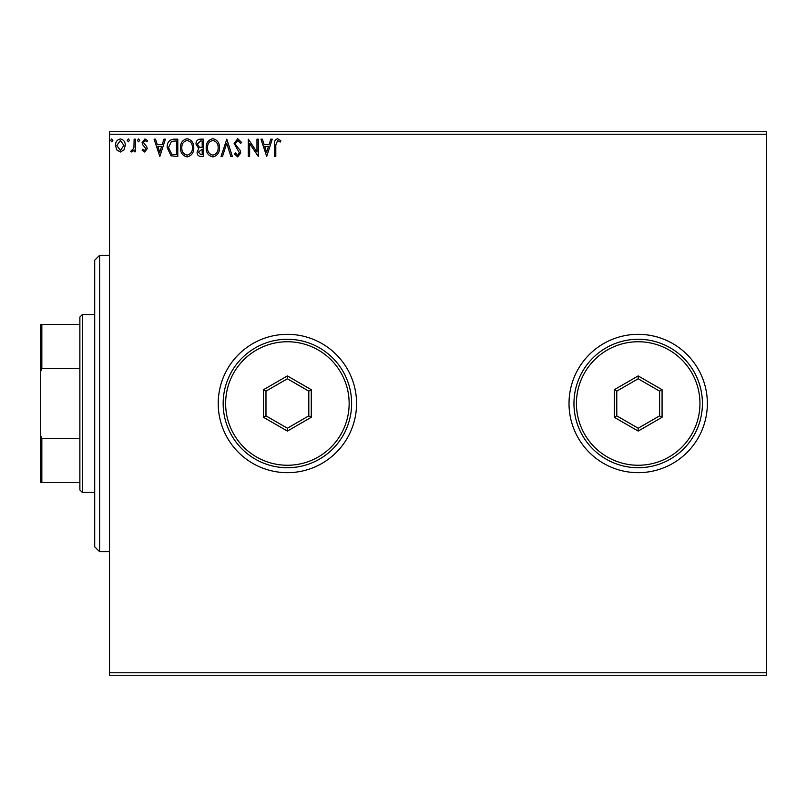 <?xml version="1.0" encoding="UTF-8"?>
<svg xmlns="http://www.w3.org/2000/svg" width="807" height="807" viewBox="0 0 807 807"><rect width="100%" height="100%" fill="white"/><g stroke="black" fill="none" stroke-linecap="round" stroke-linejoin="round"><path stroke-width="1.21" d="M569.016 403.5A69.17 69.17 0 0 0 638.186 472.67A69.17 69.17 0 0 0 707.356 403.5A69.17 69.17 0 0 0 638.186 334.33A69.17 69.17 0 0 0 569.016 403.5M218.223 403.5A69.17 69.17 0 0 0 287.393 472.67A69.17 69.17 0 0 0 356.563 403.5A69.17 69.17 0 0 0 287.393 334.33A69.17 69.17 0 0 0 218.223 403.5M766.65 675.247L109.52 675.247L109.52 672.776L766.65 672.776L766.65 675.247M766.65 134.224L109.52 134.224L109.52 131.753L766.65 131.753L766.65 672.776M123.965 149.931L120.384 152.029L116.803 149.941L115.512 145.452C115.472 141.871 117.096 139.702 120.384 138.945C123.673 139.692 125.297 141.861 125.267 145.452L123.965 149.931M135.465 139.167L135.465 151.807L134.133 151.807L134.133 149.941L131.813 152.029L130.805 151.595L131.44 150.243L132.035 150.475L133.922 147.752L134.133 139.167L135.465 139.167M144.675 152.029L142.113 150.223L142.889 149.144L144.594 150.475L145.885 148.77L142.546 144.554L142.113 142.597L144.917 138.945L147.651 140.66L146.894 141.83L145.068 140.499L143.444 142.526L146.783 146.763L147.207 148.71L144.675 152.029M173.787 139.167L177.802 139.167L177.802 156.457L171.074 155.832L167.16 147.59C166.968 142.607 169.177 139.793 173.787 139.167M203.525 139.167L203.525 156.457L201.074 156.457C198.441 156.326 197.12 154.894 197.09 152.17L198.714 148.498L195.99 144.08C196 141.215 197.362 139.581 200.065 139.167L203.525 139.167M226.807 139.167L232.345 156.457L230.893 156.457L226.696 143.343L222.49 156.457L221.037 156.457L226.807 139.167M256.959 139.167L258.28 139.167L258.28 156.457L249.635 143.565L249.635 156.457L248.304 156.457L248.304 139.167L256.959 152.029L256.959 139.167M275.802 144.957L275.802 156.457L274.471 156.457L274.471 144.786C273.936 141.639 274.995 139.621 277.628 138.723L280.897 140.721L280.221 142.052L277.648 140.499L275.802 144.957M109.52 134.224L109.52 672.776M266.714 156.457L260.943 139.167L262.396 139.167L264.171 144.705L269.024 144.705L270.799 139.167L272.252 139.167L266.714 156.457M237.772 138.723L241.656 142.506L240.577 143.384L237.863 140.499L235.452 143.424L235.886 145.129L240.083 150.233L240.768 152.866L237.682 156.901L234.343 153.976L235.382 152.916L237.702 155.126L239.437 152.937L234.121 143.404L237.772 138.723M219.484 147.742C219.585 152.674 217.396 155.721 212.917 156.901C208.337 155.832 206.098 152.805 206.189 147.822C206.098 142.879 208.307 139.843 212.816 138.723C217.325 139.813 219.544 142.809 219.484 147.742M193.771 147.742C193.862 152.674 191.673 155.721 187.204 156.901C182.624 155.832 180.375 152.805 180.465 147.822C180.385 142.879 182.594 139.843 187.093 138.723C191.602 139.813 193.831 142.809 193.771 147.742M159.847 156.457L154.087 139.167L155.529 139.167L157.304 144.705L162.167 144.705L163.942 139.167L165.395 139.167L159.847 156.457M139.672 140.388L138.562 141.83L137.452 140.388L138.562 138.945L139.672 140.388M129.473 140.388L128.363 141.83L127.254 140.388L128.363 138.945L129.473 140.388M112.849 140.388L111.739 141.83L110.63 140.388L111.739 138.945L112.849 140.388M264.736 146.481L266.603 152.291L268.459 146.481L264.736 146.481M207.51 147.822C207.449 151.777 209.235 154.218 212.856 155.126C216.468 154.167 218.233 151.706 218.152 147.742C218.223 143.807 216.458 141.396 212.856 140.499C209.215 141.386 207.429 143.828 207.51 147.822M200.812 154.682L202.194 154.682L202.194 149.144L198.421 152.14L200.812 154.682M201.518 147.368L202.194 147.368L202.194 140.943L200.671 140.943L197.311 144.08L199.41 147.167L201.518 147.368M181.797 147.822C181.736 151.777 183.512 154.218 187.143 155.126C190.755 154.167 192.52 151.706 192.439 147.742C192.5 143.807 190.734 141.396 187.143 140.499C183.492 141.386 181.716 143.828 181.797 147.822M176.481 154.682L176.481 140.943L171.488 141.376L168.492 147.6L171.78 154.198L176.481 154.682M157.879 146.481L159.746 152.291L161.602 146.481L157.879 146.481M116.833 145.442L120.384 150.475L123.935 145.442L120.384 140.499L116.833 145.442M99.644 551.726L94.701 546.783L94.701 260.217L99.644 255.274L99.644 551.726L109.52 551.726M82.344 492.431L79.873 489.96L79.873 317.04L82.344 314.569L82.344 492.431L94.701 492.431M79.873 368.476L41.833 368.476L40.35 372.309L40.35 324.444L41.833 324.444L41.833 368.476M79.873 482.556L40.35 482.556L40.35 372.309M40.35 434.691L41.833 438.524L41.833 482.556M79.873 438.524L41.833 438.524M79.873 324.444L41.833 324.444M349.149 403.5A61.756 61.756 0 0 0 287.393 341.744A61.756 61.756 0 0 0 225.627 403.5A61.756 61.756 0 0 0 287.393 465.256A61.756 61.756 0 0 0 349.149 403.5M223.156 403.5A64.227 64.227 0 0 1 287.393 339.273A64.227 64.227 0 0 1 351.62 403.5A64.227 64.227 0 0 1 287.393 467.727A64.227 64.227 0 0 1 223.156 403.5M263.506 417.29L263.506 389.71L287.393 375.921L311.27 389.71L311.27 417.29L287.393 431.079L263.506 417.29L265.977 415.857L287.393 428.224L308.799 415.857L308.799 391.143L287.393 378.776L265.977 391.143L265.977 415.857M287.393 431.079L287.393 428.224M308.799 415.857L311.27 417.29M308.799 391.143L311.27 389.71M287.393 378.776L287.393 375.921M263.506 389.71L265.977 391.143M699.951 403.5A61.756 61.756 0 0 0 638.186 341.744A61.756 61.756 0 0 0 576.43 403.5A61.756 61.756 0 0 0 638.186 465.256A61.756 61.756 0 0 0 699.951 403.5M573.959 403.5A64.227 64.227 0 0 1 638.186 339.273A64.227 64.227 0 0 1 702.423 403.5A64.227 64.227 0 0 1 638.186 467.727A64.227 64.227 0 0 1 573.959 403.5M614.309 417.29L614.309 389.71L638.186 375.921L662.073 389.71L662.073 417.29L638.186 431.079L614.309 417.29L616.78 415.857L638.186 428.224L659.601 415.857L659.601 391.143L638.186 378.776L616.78 391.143L616.78 415.857M638.186 431.079L638.186 428.224M659.601 415.857L662.073 417.29M659.601 391.143L662.073 389.71M638.186 378.776L638.186 375.921M614.309 389.71L616.78 391.143M99.644 255.274L109.52 255.274M82.344 314.569L94.701 314.569"/></g></svg>
